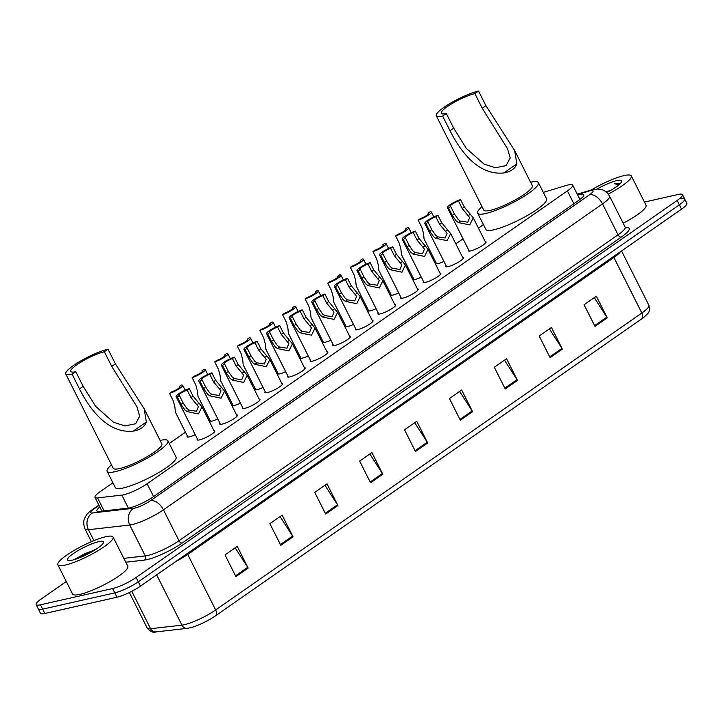 <?xml version="1.0" encoding="UTF-8"?>
<svg xmlns="http://www.w3.org/2000/svg" width="723" height="723" viewBox="0 0 723 723"><rect width="100%" height="100%" fill="white"/><g stroke="black" fill="none" stroke-linecap="round" stroke-linejoin="round"><path stroke-width="1.08" d="M195.246 434.704A9.887 1.871 153.3 0 1 189.39 436.846A9.887 1.871 153.3 0 1 187.085 436.737A9.887 1.871 153.3 0 1 187.347 435.879M217.849 418.951A9.887 1.871 153.3 0 1 211.993 421.093A9.887 1.871 153.3 0 1 209.688 420.985A9.887 1.871 153.3 0 1 209.95 420.126M240.452 403.199A9.887 1.871 153.3 0 1 234.604 405.341A9.887 1.871 153.3 0 1 232.3 405.242A9.887 1.871 153.3 0 1 232.553 404.383M263.064 387.447A9.887 1.871 153.3 0 1 257.207 389.589A9.887 1.871 153.3 0 1 254.903 389.489A9.887 1.871 153.3 0 1 255.165 388.631M285.666 371.694A9.887 1.871 153.3 0 1 279.81 373.836A9.887 1.871 153.3 0 1 277.505 373.737A9.887 1.871 153.3 0 1 277.768 372.878M308.278 355.942A9.887 1.871 153.3 0 1 302.422 358.093A9.887 1.871 153.3 0 1 300.117 357.984A9.887 1.871 153.3 0 1 300.37 357.126M330.881 340.19A9.887 1.871 153.3 0 1 325.025 342.341A9.887 1.871 153.3 0 1 322.72 342.232A9.887 1.871 153.3 0 1 322.982 341.373M353.484 324.437A9.887 1.871 153.3 0 1 347.636 326.588A9.887 1.871 153.3 0 1 345.323 326.48A9.887 1.871 153.3 0 1 345.585 325.621M376.096 308.685A9.887 1.871 153.3 0 1 370.239 310.836A9.887 1.871 153.3 0 1 367.935 310.727A9.887 1.871 153.3 0 1 368.197 309.869M398.698 292.932A9.887 1.871 153.3 0 1 392.842 295.083A9.887 1.871 153.3 0 1 390.537 294.975A9.887 1.871 153.3 0 1 390.8 294.116M421.301 277.18A9.887 1.871 153.3 0 1 415.454 279.331A9.887 1.871 153.3 0 1 413.149 279.223A9.887 1.871 153.3 0 1 413.402 278.364M443.913 261.437A9.887 1.871 153.3 0 1 438.057 263.579A9.887 1.871 153.3 0 1 435.752 263.47A9.887 1.871 153.3 0 1 436.014 262.612M281.762 383.362A9.887 1.871 153.3 0 1 282.603 383.66A9.887 1.871 153.3 0 1 277.388 388.269A9.887 1.871 153.3 0 1 267.239 392.652A9.887 1.871 153.3 0 1 264.934 392.553A9.887 1.871 153.3 0 1 265.196 391.685M304.365 367.609A9.887 1.871 153.3 0 1 305.214 367.908A9.887 1.871 153.3 0 1 299.991 372.517A9.887 1.871 153.3 0 1 289.851 376.9A9.887 1.871 153.3 0 1 287.546 376.8A9.887 1.871 153.3 0 1 287.799 375.942M326.977 351.857A9.887 1.871 153.3 0 1 327.817 352.155A9.887 1.871 153.3 0 1 322.594 356.764A9.887 1.871 153.3 0 1 312.453 361.148A9.887 1.871 153.3 0 1 310.149 361.048A9.887 1.871 153.3 0 1 310.411 360.19M349.58 336.105A9.887 1.871 153.3 0 1 350.42 336.412A9.887 1.871 153.3 0 1 345.205 341.021A9.887 1.871 153.3 0 1 335.056 345.404A9.887 1.871 153.3 0 1 332.752 345.296A9.887 1.871 153.3 0 1 333.014 344.437M259.15 399.114A9.887 1.871 153.3 0 1 260 399.412A9.887 1.871 153.3 0 1 254.776 404.021A9.887 1.871 153.3 0 1 244.636 408.405A9.887 1.871 153.3 0 1 242.332 408.296A9.887 1.871 153.3 0 1 242.594 407.438M213.945 430.61A9.887 1.871 153.3 0 1 214.785 430.917A9.887 1.871 153.3 0 1 209.562 435.526A9.887 1.871 153.3 0 1 199.421 439.909A9.887 1.871 153.3 0 1 197.117 439.801A9.887 1.871 153.3 0 1 197.379 438.942M236.548 414.857A9.887 1.871 153.3 0 1 237.397 415.165A9.887 1.871 153.3 0 1 232.173 419.774A9.887 1.871 153.3 0 1 222.033 424.157A9.887 1.871 153.3 0 1 219.72 424.049A9.887 1.871 153.3 0 1 219.982 423.19M372.182 320.352A9.887 1.871 153.3 0 1 373.032 320.66A9.887 1.871 153.3 0 1 367.808 325.269A9.887 1.871 153.3 0 1 357.668 329.652A9.887 1.871 153.3 0 1 355.364 329.543A9.887 1.871 153.3 0 1 355.626 328.685M394.794 304.6A9.887 1.871 153.3 0 1 395.635 304.907A9.887 1.871 153.3 0 1 390.42 309.516A9.887 1.871 153.3 0 1 380.271 313.899A9.887 1.871 153.3 0 1 377.966 313.791A9.887 1.871 153.3 0 1 378.228 312.932M417.397 288.848A9.887 1.871 153.3 0 1 418.246 289.155A9.887 1.871 153.3 0 1 413.023 293.764A9.887 1.871 153.3 0 1 402.883 298.147A9.887 1.871 153.3 0 1 400.578 298.039A9.887 1.871 153.3 0 1 400.831 297.18M440.009 273.095A9.887 1.871 153.3 0 1 440.849 273.402A9.887 1.871 153.3 0 1 435.626 278.012A9.887 1.871 153.3 0 1 425.486 282.395A9.887 1.871 153.3 0 1 423.181 282.286A9.887 1.871 153.3 0 1 423.443 281.428M462.612 257.343A9.887 1.871 153.3 0 1 463.452 257.65A9.887 1.871 153.3 0 1 458.237 262.259A9.887 1.871 153.3 0 1 448.088 266.642A9.887 1.871 153.3 0 1 445.784 266.534A9.887 1.871 153.3 0 1 446.046 265.675M485.214 241.59A9.887 1.871 153.3 0 1 486.064 241.898A9.887 1.871 153.3 0 1 480.84 246.507A9.887 1.871 153.3 0 1 470.7 250.89A9.887 1.871 153.3 0 1 468.396 250.782A9.887 1.871 153.3 0 1 468.649 249.923M112.915 482.792L100.28 491.595A18.545 3.507 -26.7 0 0 94.984 497.379A18.545 3.507 -26.7 0 0 97.533 497.894L121.835 495.119A18.545 3.507 -26.7 0 0 123.597 494.812A18.545 3.507 -26.7 0 0 147.112 483.741L567.392 190.899A18.545 3.507 -26.7 0 0 572.688 185.106A18.545 3.507 -26.7 0 0 566.226 185.477L543.307 192.381M483.425 224.618L478.427 228.107M463.063 238.807L455.824 243.85M434.171 258.942L433.222 259.602M411.559 274.695L410.61 275.355M388.956 290.447L388.007 291.107M366.344 306.2L365.395 306.859M343.741 321.952L342.792 322.612M321.139 337.704L320.19 338.364M298.527 353.457L297.578 354.116M275.924 369.209L274.975 369.869M253.312 384.961L252.372 385.621M230.709 400.705L229.76 401.373M208.107 416.457L207.158 417.117M185.495 432.209L169.263 443.524M99.783 506.931A18.545 3.507 -26.7 0 0 96.909 510.908A18.545 3.507 -26.7 0 0 99.458 511.423L128.007 508.17A18.545 3.507 -26.7 0 0 129.779 507.853A18.545 3.507 -26.7 0 0 153.285 496.782L578.481 200.524A18.545 3.507 -26.7 0 0 583.777 194.731A18.545 3.507 -26.7 0 0 577.668 195.002M644.464 202.069L678.165 194.469A18.545 3.507 153.3 0 1 682.485 194.668A18.545 3.507 153.3 0 1 677.189 200.452L136.114 577.469A18.545 3.507 153.3 0 1 112.598 588.54L40.47 604.808A18.545 3.507 153.3 0 1 36.15 604.609A18.545 3.507 153.3 0 1 41.446 598.816L66.281 581.518M680.343 198.807A18.545 3.507 153.3 0 1 684.672 199.006L686.85 203.335A18.545 3.507 153.3 0 1 681.554 209.128L140.47 586.145A18.545 3.507 153.3 0 1 116.963 597.216L44.835 613.484L42.657 609.146A18.545 3.507 153.3 0 1 38.328 608.947A18.545 3.507 153.3 0 0 42.657 609.146L114.776 592.878L42.657 609.146L40.47 604.808M140.47 586.145L138.292 581.807A18.545 3.507 153.3 0 1 114.776 592.878A18.545 3.507 153.3 0 0 138.292 581.807L679.376 204.79L138.292 581.807L136.114 577.469M684.672 199.006A18.545 3.507 153.3 0 1 679.376 204.79A18.545 3.507 153.3 0 0 684.672 199.006L682.485 194.668M594.27 297.614L606.814 317.126A4.944 2.937 55.1 0 1 607.239 317.867L596.33 296.177L584.085 304.708L594.993 326.398L607.239 317.867M549.381 328.884L561.925 348.396A4.944 2.937 55.1 0 1 562.349 349.137L551.441 327.456L539.204 335.978L550.104 357.668L562.349 349.137M504.5 360.162L517.035 379.674A4.944 2.937 55.1 0 1 517.46 380.415L506.552 358.725L494.315 367.257L505.223 388.947L517.46 380.415M459.611 391.441L472.155 410.944A4.944 2.937 55.1 0 1 472.58 411.694L461.672 390.004L449.426 398.536L460.334 420.217L472.58 411.694M235.183 547.817L247.718 567.329A4.944 2.937 55.1 0 1 248.143 568.07L237.243 546.38L224.998 554.912L235.906 576.602L248.143 568.07M280.063 516.538L292.607 536.05A4.944 2.937 55.1 0 1 293.032 536.791L282.124 515.11L269.887 523.633L280.795 545.323L293.032 536.791M324.952 485.269L337.496 504.771A4.944 2.937 55.1 0 1 337.921 505.522L327.013 483.832L314.767 492.363L325.675 514.044L337.921 505.522M369.842 453.99L382.377 473.502A4.944 2.937 55.1 0 1 382.801 474.243L371.893 452.553L359.656 461.084L370.565 482.774L382.801 474.243M414.722 422.711L427.266 442.223A4.944 2.937 55.1 0 1 427.691 442.964L416.782 421.283L404.546 429.805L415.454 451.495L427.691 442.964M641.744 318.834A6.182 3.669 -124.9 0 0 641.825 313.014A24.727 4.672 -26.7 0 0 648.893 305.296C650.483 313.113 648.142 312.752 644.157 317.036A20.271 3.832 153.3 0 1 641.744 318.834L215.571 615.779A20.271 3.832 153.3 0 1 190.782 627.663A20.271 3.832 153.3 0 1 189.86 627.889M44.835 613.484A18.545 3.507 153.3 0 1 40.515 613.285L36.15 604.609M105.883 536.692A30.899 5.847 153.3 0 1 113.086 537.017A30.899 5.847 153.3 0 1 96.774 551.423A30.899 5.847 153.3 0 1 65.079 565.124A30.899 5.847 153.3 0 1 57.867 564.79A30.899 5.847 153.3 0 1 74.18 550.384A30.899 5.847 153.3 0 1 105.883 536.692M113.086 537.017L127.808 566.299A30.899 5.847 153.3 0 1 111.496 580.705A30.899 5.847 153.3 0 1 79.801 594.396A30.899 5.847 153.3 0 1 72.598 594.071L57.867 564.79M72.173 560.171A20.154 3.814 153.3 0 1 68.143 560.442A20.154 3.814 153.3 0 1 76.548 551.504A20.154 3.814 153.3 0 1 98.78 541.635A20.154 3.814 153.3 0 1 103.47 542.675A20.154 3.814 153.3 0 1 91.206 552.173A20.154 3.814 153.3 0 1 72.173 560.171M96.891 548.712L73.394 559.873M95.391 549.688L84.519 553.836L74.126 559.665M92.707 551.324L76.755 558.816M72.119 374.234L75.788 371.676A21.636 4.094 153.3 0 1 70.746 371.441A21.636 4.094 153.3 0 1 82.169 361.364A21.636 4.094 153.3 0 1 104.356 351.776L108.025 349.218L115.391 363.859L144.121 408.667L146.344 422.033C144.582 426.877 140.244 429.896 133.321 431.107C107.628 433.791 89.76 409.236 79.485 388.884L72.119 374.234A27.194 5.142 153.3 0 1 65.775 373.945A27.194 5.142 153.3 0 1 80.136 361.265A27.194 5.142 153.3 0 1 108.025 349.218M75.788 371.676L83.154 386.317L95.725 406.453L113.592 422.322L124.971 425.91L135.599 423.777L139.693 416.177L136.945 406.778L111.722 366.416L104.356 351.776M65.775 373.945L113.222 468.287A27.194 5.142 -26.7 0 0 119.566 468.576A27.194 5.142 -26.7 0 0 147.456 456.52A27.194 5.142 -26.7 0 0 161.816 443.85L144.121 408.667M160.081 440.406A33.99 6.426 153.3 0 1 167.89 440.795A33.99 6.426 153.3 0 1 149.941 456.638A33.99 6.426 153.3 0 1 115.074 471.703A33.99 6.426 153.3 0 1 107.149 471.342A33.99 6.426 153.3 0 1 111.496 464.844M167.89 440.795L176.069 457.063A33.99 6.426 153.3 0 1 158.129 472.905A33.99 6.426 153.3 0 1 123.262 487.971A33.99 6.426 153.3 0 1 115.337 487.609L107.149 471.342M442.63 116.069L446.308 113.511A21.636 4.094 153.3 0 1 441.265 113.276A21.636 4.094 153.3 0 1 452.679 103.199A21.636 4.094 153.3 0 1 474.866 93.61L478.545 91.053L485.91 105.694L514.631 150.501L516.864 163.868C515.101 168.712 510.754 171.731 503.841 172.942C478.138 175.626 460.271 151.071 449.995 130.709L442.63 116.069A27.194 5.142 153.3 0 1 436.294 115.779A27.194 5.142 153.3 0 1 450.646 103.1A27.194 5.142 153.3 0 1 478.545 91.053M446.308 113.511L453.673 128.152L466.236 148.287L484.103 164.148L495.481 167.745L506.109 165.603L510.203 158.003L507.465 148.613L482.232 108.251L474.866 93.61M436.294 115.779L483.741 210.122A27.194 5.142 -26.7 0 0 490.077 210.411A27.194 5.142 -26.7 0 0 517.975 198.355A27.194 5.142 -26.7 0 0 532.327 185.684L514.631 150.501M530.601 182.232A33.99 6.426 153.3 0 1 538.4 182.63A33.99 6.426 153.3 0 1 520.461 198.473A33.99 6.426 153.3 0 1 485.594 213.538A33.99 6.426 153.3 0 1 477.668 213.177A33.99 6.426 153.3 0 1 482.006 206.67M538.4 182.63L546.588 198.888A33.99 6.426 153.3 0 1 528.64 214.74A33.99 6.426 153.3 0 1 493.773 229.806A33.99 6.426 153.3 0 1 485.847 229.435L477.668 213.177M591.269 189.977A30.899 5.847 153.3 0 1 624.112 175.599A30.899 5.847 153.3 0 1 631.315 175.924A30.899 5.847 153.3 0 1 608.233 194.062M631.315 175.924L646.046 205.205A30.899 5.847 153.3 0 1 623.181 223.226M611.134 190.122L606.091 191.902M597.162 189.001A20.154 3.814 153.3 0 1 617.017 180.542A20.154 3.814 153.3 0 1 621.708 181.581A20.154 3.814 153.3 0 1 606.805 192.508M620.759 183.19L614.351 183.732L618.96 184.763M620.352 183.47L614.351 183.732M179.385 395.49L183.127 402.928L186.941 408.522L189.173 410.113L196.511 411.215L198.4 406.579L190.917 397.505L187.176 390.068A6.182 1.166 -26.7 0 0 181.41 392.878A6.182 1.166 -26.7 0 0 178.888 395.3A6.182 1.166 -26.7 0 0 179.385 395.49L177.289 396.963L181.021 404.401L184.898 409.941L187.067 411.577L198.482 413.945L201.979 406.832L214.523 431.776M177.289 396.963A9.272 1.753 -26.7 0 1 176.123 396.692A9.272 1.753 -26.7 0 1 180.271 392.815A9.272 1.753 -26.7 0 1 189.281 388.603L193.023 396.041L201.979 406.832M189.281 388.603L187.176 390.068M201.997 379.747L205.739 387.176L209.553 392.77L211.776 394.36L219.114 395.463L221.003 390.836L213.52 381.753L209.778 374.315A6.182 1.166 -26.7 0 0 204.013 377.126A6.182 1.166 -26.7 0 0 201.491 379.557A6.182 1.166 -26.7 0 0 201.997 379.747L199.891 381.211L203.633 388.649L207.51 394.189L209.679 395.824L221.093 398.192L224.591 391.08L237.135 416.023M199.891 381.211A9.272 1.753 -26.7 0 1 198.735 380.94A9.272 1.753 -26.7 0 1 202.883 377.072A9.272 1.753 -26.7 0 1 211.884 372.851L215.626 380.289L224.591 391.08M211.884 372.851L209.778 374.315M224.6 363.994L228.341 371.423L232.155 377.017L234.379 378.608L241.726 379.711L243.606 375.083L236.132 366.001L232.39 358.563A6.182 1.166 -26.7 0 0 226.624 361.373A6.182 1.166 -26.7 0 0 224.103 363.805A6.182 1.166 -26.7 0 0 224.6 363.994L222.494 365.458L226.236 372.896L230.113 378.436L232.282 380.072L243.696 382.44L247.194 375.327L259.738 400.271M222.494 365.458A9.272 1.753 -26.7 0 1 221.337 365.187A9.272 1.753 -26.7 0 1 225.486 361.319A9.272 1.753 -26.7 0 1 234.496 357.099L238.229 364.537L247.194 375.327M234.496 357.099L232.39 358.563M247.212 348.242L250.944 355.68L254.758 361.265L256.99 362.856L264.329 363.958L266.218 359.331L258.735 350.248L254.993 342.81A6.182 1.166 -26.7 0 0 249.227 345.621A6.182 1.166 -26.7 0 0 246.706 348.052A6.182 1.166 -26.7 0 0 247.212 348.242L245.106 349.706L248.848 357.144L252.725 362.684L254.894 364.32L266.308 366.697L269.796 359.575L282.35 384.519M245.106 349.706A9.272 1.753 -26.7 0 1 243.949 349.435A9.272 1.753 -26.7 0 1 248.097 345.567A9.272 1.753 -26.7 0 1 257.099 341.346L260.84 348.784L269.796 359.575M257.099 341.346L254.993 342.81M269.815 332.49L273.556 339.927L277.37 345.513L279.593 347.103L286.941 348.206L288.82 343.579L281.337 334.496L277.596 327.067A6.182 1.166 -26.7 0 0 271.83 329.869A6.182 1.166 -26.7 0 0 269.308 332.3A6.182 1.166 -26.7 0 0 269.815 332.49L267.709 333.954L271.45 341.392L275.327 346.932L277.496 348.567L288.911 350.944L292.408 343.832L304.952 368.766M267.709 333.954A9.272 1.753 -26.7 0 1 266.552 333.683A9.272 1.753 -26.7 0 1 270.7 329.815A9.272 1.753 -26.7 0 1 279.702 325.594L283.443 333.032L292.408 343.832M279.702 325.594L277.596 327.067M292.417 316.737L296.159 324.175L299.973 329.76L302.196 331.36L309.543 332.453L311.432 327.826L303.949 318.744L300.208 311.315A6.182 1.166 -26.7 0 0 294.442 314.116A6.182 1.166 -26.7 0 0 291.92 316.547A6.182 1.166 -26.7 0 0 292.417 316.737L290.321 318.201L294.053 325.639L297.93 331.179L300.099 332.815L311.514 335.192L315.011 328.079L327.555 353.014M290.321 318.201A9.272 1.753 -26.7 0 1 289.155 317.939A9.272 1.753 -26.7 0 1 293.303 314.062A9.272 1.753 -26.7 0 1 302.313 309.842L306.055 317.28L315.011 328.079M302.313 309.842L300.208 311.315M315.029 300.985L318.771 308.423L322.575 314.008L324.808 315.608L332.146 316.701L334.035 312.074L326.552 303L322.81 295.562A6.182 1.166 -26.7 0 0 317.045 298.364A6.182 1.166 -26.7 0 0 314.523 300.795A6.182 1.166 -26.7 0 0 315.029 300.985L312.923 302.449L316.665 309.887L320.542 315.436L322.711 317.063L334.125 319.439L337.623 312.327L350.167 337.27M312.923 302.449A9.272 1.753 -26.7 0 1 311.767 302.187A9.272 1.753 -26.7 0 1 315.915 298.31A9.272 1.753 -26.7 0 1 324.916 294.089L328.658 301.527L337.623 312.327M324.916 294.089L322.81 295.562M337.632 285.233L341.373 292.67L345.187 298.256L347.411 299.855L354.758 300.949L356.638 296.322L349.155 287.248L345.422 279.81A6.182 1.166 -26.7 0 0 339.647 282.612A6.182 1.166 -26.7 0 0 337.135 285.043A6.182 1.166 -26.7 0 0 337.632 285.233L335.526 286.697L339.268 294.134L343.145 299.684L345.314 301.319L356.728 303.687L360.226 296.575L372.77 321.518M335.526 286.697A9.272 1.753 -26.7 0 1 334.369 286.435A9.272 1.753 -26.7 0 1 338.518 282.557A9.272 1.753 -26.7 0 1 347.519 278.346L351.261 285.775L360.226 296.575M347.519 278.346L345.422 279.81M360.244 269.48L363.976 276.918L367.79 282.503L370.022 284.103L377.361 285.205L379.25 280.569L371.767 271.496L368.025 264.058A6.182 1.166 -26.7 0 0 362.259 266.859A6.182 1.166 -26.7 0 0 359.738 269.29A6.182 1.166 -26.7 0 0 360.244 269.48L358.138 270.944L361.88 278.382L365.748 283.931L367.917 285.567L379.34 287.935L382.829 280.822L395.373 305.766M358.138 270.944A9.272 1.753 -26.7 0 1 356.981 270.682A9.272 1.753 -26.7 0 1 361.12 266.805A9.272 1.753 -26.7 0 1 370.131 262.594L373.872 270.022L382.829 280.822M370.131 262.594L368.025 264.058M382.847 253.728L386.588 261.166L390.402 266.751L392.625 268.35L399.973 269.453L401.852 264.817L394.369 255.743L390.628 248.305A6.182 1.166 -26.7 0 0 384.862 251.107A6.182 1.166 -26.7 0 0 382.34 253.538A6.182 1.166 -26.7 0 0 382.847 253.728L380.741 255.192L384.482 262.63L388.359 268.179L390.528 269.815L401.943 272.182L405.44 265.07L417.984 290.013M380.741 255.192A9.272 1.753 -26.7 0 1 379.584 254.93A9.272 1.753 -26.7 0 1 383.732 251.053A9.272 1.753 -26.7 0 1 392.734 246.841L396.475 254.279L405.44 265.07M392.734 246.841L390.628 248.305M405.449 237.975L409.191 245.413L413.005 251.008L415.228 252.598L422.575 253.701L424.455 249.064L416.981 239.991L413.24 232.553A6.182 1.166 -26.7 0 0 407.474 235.355A6.182 1.166 -26.7 0 0 404.952 237.786A6.182 1.166 -26.7 0 0 405.449 237.975L403.344 239.449L407.085 246.877L410.962 252.426L413.131 254.062L424.546 256.43L428.043 249.318L440.587 274.261M403.344 239.449A9.272 1.753 -26.7 0 1 402.187 239.177A9.272 1.753 -26.7 0 1 406.335 235.3A9.272 1.753 -26.7 0 1 415.345 231.089L419.078 238.527L428.043 249.318M415.345 231.089L413.24 232.553M428.061 222.223L431.803 229.661L435.608 235.255L437.84 236.846L445.178 237.948L447.067 233.312L439.584 224.238L435.842 216.801A6.182 1.166 -26.7 0 0 430.077 219.611A6.182 1.166 -26.7 0 0 427.555 222.033A6.182 1.166 -26.7 0 0 428.061 222.223L425.955 223.696L429.697 231.125L433.574 236.674L435.743 238.31L447.157 240.678L450.655 233.565L463.199 258.509M425.955 223.696A9.272 1.753 -26.7 0 1 424.799 223.425A9.272 1.753 -26.7 0 1 428.947 219.548A9.272 1.753 -26.7 0 1 437.948 215.337L441.69 222.774L450.655 233.565M437.948 215.337L435.842 216.801M450.664 206.471L454.406 213.909L458.219 219.503L460.443 221.093L467.79 222.196L469.67 217.569L462.187 208.486L458.454 201.048A6.182 1.166 -26.7 0 0 452.679 203.859A6.182 1.166 -26.7 0 0 450.167 206.29A6.182 1.166 -26.7 0 0 450.664 206.471L448.558 207.944L452.3 215.382L456.177 220.922L458.346 222.557L469.76 224.925L473.258 217.813L485.802 242.756M448.558 207.944A9.272 1.753 -26.7 0 1 447.401 207.673A9.272 1.753 -26.7 0 1 451.55 203.805A9.272 1.753 -26.7 0 1 460.551 199.584L464.293 207.022L473.258 217.813M460.551 199.584L458.454 201.048M169.507 393.393L171.613 391.92A6.182 1.166 -26.7 0 0 177.379 389.119A6.182 1.166 -26.7 0 0 179.9 386.688A6.182 1.166 -26.7 0 0 179.394 386.498L181.5 385.034A9.272 1.753 -26.7 0 1 182.657 385.296A9.272 1.753 -26.7 0 1 178.509 389.173A9.272 1.753 -26.7 0 1 169.507 393.393L173.249 400.822L174.867 406.877L175.382 412.101L187.926 437.044M179.394 386.498L179.747 387.203M192.11 377.641L194.216 376.168A6.182 1.166 -26.7 0 0 199.982 373.366A6.182 1.166 -26.7 0 0 202.503 370.935A6.182 1.166 -26.7 0 0 201.997 370.745L204.103 369.281A9.272 1.753 -26.7 0 1 205.26 369.543A9.272 1.753 -26.7 0 1 201.121 373.42A9.272 1.753 -26.7 0 1 192.11 377.641L195.852 385.07L197.469 391.125L197.994 396.349L210.538 421.292M201.997 370.745L202.359 371.45M214.713 361.889L216.819 360.416A6.182 1.166 -26.7 0 0 222.585 357.614A6.182 1.166 -26.7 0 0 225.106 355.183A6.182 1.166 -26.7 0 0 224.609 354.993L226.715 353.529A9.272 1.753 -26.7 0 1 227.872 353.8A9.272 1.753 -26.7 0 1 223.723 357.668A9.272 1.753 -26.7 0 1 214.713 361.889L218.454 369.326L220.081 375.373L220.596 380.596L233.14 405.54M224.609 354.993L224.961 355.698M237.325 346.136L239.43 344.672A6.182 1.166 -26.7 0 0 245.196 341.862A6.182 1.166 -26.7 0 0 247.718 339.43A6.182 1.166 -26.7 0 0 247.212 339.241L249.318 337.777A9.272 1.753 -26.7 0 1 250.474 338.048A9.272 1.753 -26.7 0 1 246.326 341.916A9.272 1.753 -26.7 0 1 237.325 346.136L241.066 353.574L242.684 359.62L243.199 364.844L255.743 389.787M247.212 339.241L247.564 339.946M259.928 330.384L262.033 328.92A6.182 1.166 -26.7 0 0 267.799 326.109A6.182 1.166 -26.7 0 0 270.321 323.678A6.182 1.166 -26.7 0 0 269.824 323.488L271.92 322.024A9.272 1.753 -26.7 0 1 273.086 322.295A9.272 1.753 -26.7 0 1 268.938 326.163A9.272 1.753 -26.7 0 1 259.928 330.384L263.669 337.822L265.296 343.868L265.811 349.092L278.355 374.035M269.824 323.488L270.176 324.193M282.539 314.632L284.645 313.167A6.182 1.166 -26.7 0 0 290.411 310.357A6.182 1.166 -26.7 0 0 292.923 307.926A6.182 1.166 -26.7 0 0 292.426 307.736L294.532 306.272A9.272 1.753 -26.7 0 1 295.689 306.543A9.272 1.753 -26.7 0 1 291.541 310.411A9.272 1.753 -26.7 0 1 282.539 314.632L286.272 322.069L287.899 328.125L288.414 333.348L300.958 358.283M292.426 307.736L292.779 308.45M305.142 298.879L307.248 297.415A6.182 1.166 -26.7 0 0 313.014 294.604A6.182 1.166 -26.7 0 0 315.535 292.182A6.182 1.166 -26.7 0 0 315.029 291.993L317.135 290.519A9.272 1.753 -26.7 0 1 318.292 290.791A9.272 1.753 -26.7 0 1 314.144 294.659A9.272 1.753 -26.7 0 1 305.142 298.879L308.884 306.317L310.501 312.372L311.017 317.596L323.57 342.539M315.029 291.993L315.391 292.698M327.745 283.127L329.851 281.663A6.182 1.166 -26.7 0 0 335.617 278.852A6.182 1.166 -26.7 0 0 338.138 276.43A6.182 1.166 -26.7 0 0 337.641 276.24L339.747 274.767A9.272 1.753 -26.7 0 1 340.904 275.038A9.272 1.753 -26.7 0 1 336.755 278.915A9.272 1.753 -26.7 0 1 327.745 283.127L331.486 290.565L333.113 296.62L333.628 301.843L346.172 326.787M337.641 276.24L337.993 276.945M350.357 267.374L352.463 265.91A6.182 1.166 -26.7 0 0 358.228 263.109A6.182 1.166 -26.7 0 0 360.75 260.678A6.182 1.166 -26.7 0 0 360.244 260.488L362.35 259.015A9.272 1.753 -26.7 0 1 363.506 259.286A9.272 1.753 -26.7 0 1 359.358 263.163A9.272 1.753 -26.7 0 1 350.357 267.374L354.098 274.812L355.716 280.867L356.231 286.091L368.775 311.035M360.244 260.488L360.596 261.193M372.96 251.622L375.065 250.158A6.182 1.166 -26.7 0 0 380.831 247.356A6.182 1.166 -26.7 0 0 383.353 244.925A6.182 1.166 -26.7 0 0 382.847 244.736L384.952 243.271A9.272 1.753 -26.7 0 1 386.118 243.534A9.272 1.753 -26.7 0 1 381.97 247.411A9.272 1.753 -26.7 0 1 372.96 251.622L376.701 259.06L378.328 265.115L378.843 270.339L391.387 295.282M382.847 244.736L383.208 245.44M395.571 235.87L397.668 234.406A6.182 1.166 -26.7 0 0 403.443 231.604A6.182 1.166 -26.7 0 0 405.955 229.173A6.182 1.166 -26.7 0 0 405.458 228.983L407.564 227.519A9.272 1.753 -26.7 0 1 408.721 227.781A9.272 1.753 -26.7 0 1 404.573 231.658A9.272 1.753 -26.7 0 1 395.571 235.87L399.304 243.308L400.931 249.363L401.446 254.586L413.99 279.53M405.458 228.983L405.811 229.688M418.174 220.117L420.28 218.653A6.182 1.166 -26.7 0 0 426.046 215.852A6.182 1.166 -26.7 0 0 428.567 213.421A6.182 1.166 -26.7 0 0 428.061 213.231L430.167 211.767A9.272 1.753 -26.7 0 1 431.324 212.029A9.272 1.753 -26.7 0 1 427.176 215.906A9.272 1.753 -26.7 0 1 418.174 220.117L421.916 227.555L423.533 233.61L424.049 238.834L436.593 263.778M428.061 213.231L428.423 213.936M128.369 508.124L121.835 495.119M153.574 496.584L147.112 483.741M104.076 510.89L97.533 497.894M573.854 203.741L567.392 190.899M99.015 505.395L94.153 508.784A12.363 2.341 -26.7 0 0 92.327 512.978L133.628 508.278A12.363 2.341 -26.7 0 0 134.803 508.07A12.363 2.341 -26.7 0 0 150.483 500.687L589.552 194.758A12.363 2.341 -26.7 0 0 590.194 190.764A12.363 2.341 -26.7 0 0 588.766 191.143L577.442 194.559M588.766 191.143A12.363 8.251 73.2 0 1 590.655 190.149L597.713 189.001L601.102 189.444C600.614 189.399 605.413 189.571 609.579 196.186A24.727 4.672 153.3 0 1 602.512 203.904L163.452 509.832A24.727 4.672 153.3 0 1 132.101 524.6A24.727 4.672 153.3 0 1 129.742 525.015L145.278 555.915A24.727 4.672 -26.7 0 0 147.646 555.499A24.727 4.672 -26.7 0 0 178.988 540.741L618.057 234.812A24.727 4.672 -26.7 0 0 625.124 227.085L626.046 227.98L625.16 227.944M625.522 227.637A27.808 5.26 153.3 0 1 621.301 237.099L182.232 543.027A3.091 1.835 55.1 0 1 178.988 540.741L163.452 509.832A12.363 7.338 -124.9 0 0 150.483 500.687M182.232 543.027A27.808 5.26 153.3 0 1 146.968 559.638A27.808 5.26 153.3 0 1 144.311 560.099L125.757 562.214M112.598 588.54L116.963 597.216M677.189 200.452L681.554 209.128M133.628 508.278A12.363 10.8 83.5 0 0 129.742 525.015L88.432 529.724L93.927 540.641M92.327 512.978A12.363 10.8 83.5 0 0 88.432 529.724A24.727 4.672 153.3 0 1 85.034 529.037L91.396 541.699M123.823 558.364L145.278 555.915A3.091 2.702 -96.5 0 1 144.311 560.099M589.552 194.758A12.363 7.338 -124.9 0 1 602.512 203.904L618.057 234.812A3.091 1.835 55.1 0 0 621.301 237.099M94.153 508.784A12.363 7.338 -124.9 0 0 92.535 509.48C89.3 511.857 87.239 513.755 86.38 515.174L84.69 518.165C84.962 517.74 82.196 521.708 85.034 529.037M613.493 256.557A6.182 3.669 -124.9 0 0 613.908 257.496L187.736 554.442A24.727 4.672 153.3 0 1 175.915 561.446M620.488 251.676A24.727 4.672 153.3 0 1 613.908 257.496L641.825 313.014L215.653 609.968A6.182 3.669 55.1 0 1 215.571 615.779M131.785 591.306L150.601 628.712A6.182 5.395 83.5 0 0 155.978 631.911C153.493 633.059 150.574 631.766 147.203 628.034A24.727 4.672 -26.7 0 0 150.601 628.712L181.943 625.142A24.727 4.672 -26.7 0 0 184.311 624.726A24.727 4.672 -26.7 0 0 215.653 609.968L187.736 554.442A6.182 3.669 -124.9 0 1 187.32 553.502M190.782 627.663L187.32 628.341A6.182 5.395 83.5 0 1 181.943 625.142L156.656 574.866M427.266 442.223L415.065 450.727M382.377 473.502L370.176 482.006M337.496 504.771L325.287 513.276M292.607 536.05L280.407 544.555M247.718 567.329L235.517 575.833M472.155 410.944L459.945 419.448M517.035 379.674L504.835 388.179M561.925 348.396L549.724 356.9M606.814 317.126L594.604 325.621M133.321 431.107L146.344 422.033M111.722 366.416L115.391 363.859M79.485 388.884L83.154 386.317M503.841 172.942L516.864 163.868M482.232 108.251L485.91 105.694M449.995 130.709L453.673 128.152M199.087 403.199L196.99 404.663M189.173 410.113L187.067 411.577M183.127 402.928L181.021 404.401M193.023 396.041L190.917 397.505M221.69 387.447L219.593 388.911M211.776 394.36L209.679 395.824M205.739 387.176L203.633 388.649M215.626 380.289L213.52 381.753M244.302 371.703L242.205 373.158M234.379 378.608L232.282 380.072M228.341 371.423L226.236 372.896M238.229 364.537L236.132 366.001M266.904 355.951L264.808 357.406M256.99 362.856L254.894 364.32M250.944 355.68L248.848 357.144M260.84 348.784L258.735 350.248M289.516 340.199L287.411 341.663M279.593 347.103L277.496 348.567M273.556 339.927L271.45 341.392M283.443 333.032L281.337 334.496M312.119 324.446L310.022 325.91M302.196 331.36L300.099 332.815M296.159 324.175L294.053 325.639M306.055 317.28L303.949 318.744M334.722 308.694L332.625 310.158M324.808 315.608L322.711 317.063M318.771 308.423L316.665 309.887M328.658 301.527L326.552 303M357.334 292.942L355.237 294.406M347.411 299.855L345.314 301.319M341.373 292.67L339.268 294.134M351.261 285.775L349.155 287.248M379.937 277.189L377.84 278.653M370.022 284.103L367.917 285.567M363.976 276.918L361.88 278.382M373.872 270.022L371.767 271.496M402.548 261.437L400.443 262.901M392.625 268.35L390.528 269.815M386.588 261.166L384.482 262.63M396.475 254.279L394.369 255.743M425.151 245.684L423.054 247.149M415.228 252.598L413.131 254.062M409.191 245.413L407.085 246.877M419.078 238.527L416.981 239.991M447.754 229.932L445.657 231.396M437.84 236.846L435.743 238.31M431.803 229.661L429.697 231.125M441.69 222.774L439.584 224.238M470.366 214.18L468.269 215.644M460.443 221.093L458.346 222.557M454.406 213.909L452.3 215.382M464.293 207.022L462.187 208.486M101.907 511.143L94.984 497.379M579.918 199.476L572.688 185.106M609.579 196.186L625.124 227.085M98.852 505.079L92.535 509.48M590.655 190.149L577.261 194.189M187.32 628.341L155.978 631.911M648.893 305.296L621.545 250.935M147.203 628.034L129.345 592.526M176.123 396.692L197.966 440.108M198.735 380.94L220.569 424.356M221.337 365.187L243.172 408.603M243.949 349.435L265.784 392.851M266.552 333.683L288.387 377.099M289.155 317.939L310.989 361.346M311.767 302.187L333.601 345.594M334.369 286.435L356.204 329.842M356.981 270.682L378.816 314.098M379.584 254.93L401.419 298.346M402.187 239.177L424.021 282.594M424.799 223.425L446.633 266.841M447.401 207.673L469.236 251.089M182.657 385.296L185.142 390.23M205.26 369.543L207.745 374.478M227.872 353.8L230.348 358.725M250.474 338.048L252.96 342.973M273.086 322.295L275.562 327.221M295.689 306.543L298.165 311.477M318.292 290.791L320.777 295.725M340.904 275.038L343.38 279.973M363.506 259.286L365.992 264.22M386.118 243.534L388.594 248.468M408.721 227.781L411.197 232.716M431.324 212.029L433.809 216.963"/></g></svg>
